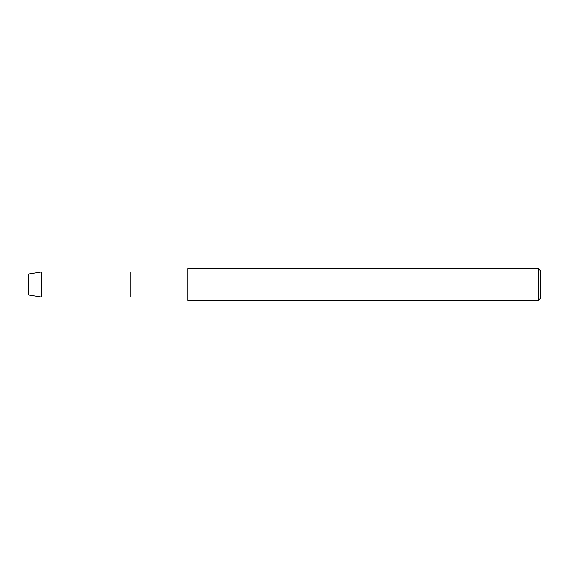<?xml version="1.0" encoding="UTF-8"?>
<svg xmlns="http://www.w3.org/2000/svg" width="569" height="569" viewBox="0 0 569 569"><rect width="100%" height="100%" fill="white"/><g stroke="black" fill="none" stroke-linecap="round" stroke-linejoin="round"><path stroke-width="0.85" d="M28.45 294.97L28.45 274.03L41.253 271.982L187.77 271.982L187.77 268.568L538.274 268.568L540.55 270.844L540.55 298.156L538.274 300.432L187.77 300.432L187.77 297.018L130.87 297.018L130.87 271.982L130.87 297.018L41.253 297.018L28.45 294.97L28.45 274.03M187.77 297.018L187.77 271.982M187.77 300.432L187.77 268.568M538.274 300.432L538.274 268.568M41.253 297.018L41.253 271.982"/></g></svg>
